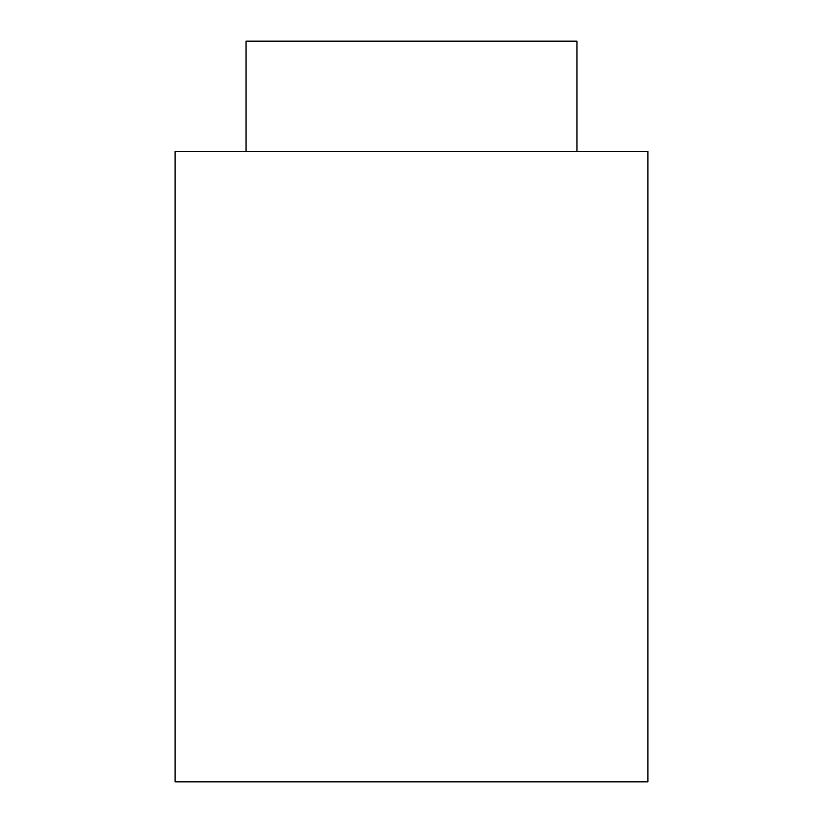 <?xml version="1.0" encoding="UTF-8"?>
<svg xmlns="http://www.w3.org/2000/svg" width="823" height="823" viewBox="0 0 823 823"><rect width="100%" height="100%" fill="white"/><g stroke="black" fill="none" stroke-linecap="round" stroke-linejoin="round"><path stroke-width="1.23" d="M647.896 151.463L175.104 151.463L175.104 781.85L647.896 781.85L647.896 151.463M576.974 151.463L576.974 41.15L246.026 41.15L246.026 151.463"/></g></svg>
